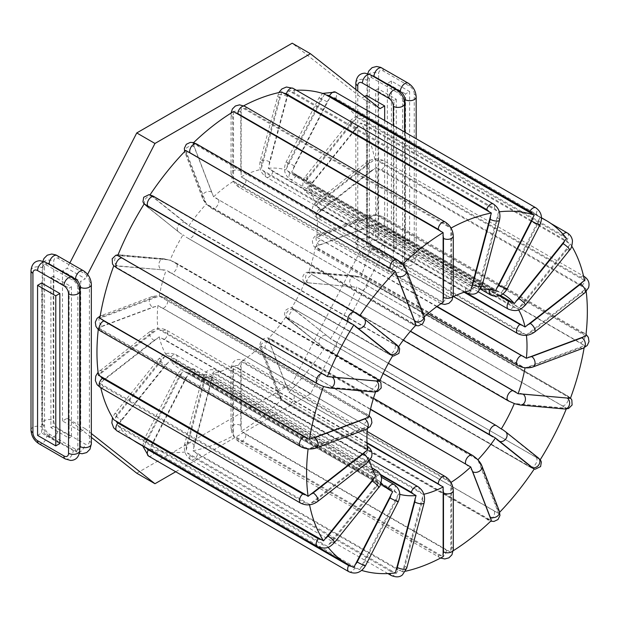 <?xml version="1.0" encoding="UTF-8"?>
<svg xmlns="http://www.w3.org/2000/svg" width="620" height="620" viewBox="0 0 620 620"><rect width="100%" height="100%" fill="white"/><g stroke="black" fill="none" stroke-linecap="round" stroke-linejoin="round"><path stroke-width="0.46" stroke-dasharray="3.1 2.33" d="M319.091 212.311L376.193 167.462A198.516 114.615 -60 0 1 376.193 214.993L316.743 237.251A113.204 65.356 120 0 0 316.743 213.853L319.091 212.311A7.386 4.937 -9.5 0 1 320.865 210.141A5.743 2.689 52 0 1 316.758 205.546A5.743 2.689 52 0 1 316.626 201.399A5.743 2.689 52 0 1 319.455 201.717L369.721 162.456A7.386 4.937 170.5 0 1 372.659 160.952L315.417 205.949L464.853 292.005M526.419 335.296A113.204 65.356 -60 0 0 526.372 334.885L583.699 290.408L585.83 288.494L583.722 287.486A7.386 4.937 -9.5 0 0 581.847 285.549L381.494 169.88A7.386 4.937 -9.5 0 0 378.363 168.927L583.722 287.486M316.743 213.853L526.372 334.885M370.458 409.433L261.105 345.937A113.204 65.356 -60 0 1 241.141 361.522L241.18 431.21A198.516 114.615 120 0 0 281.713 399.551L491.35 520.583M261.105 345.937L281.713 399.551M367.024 443.269L233.523 365.924L233.492 435.643L443.122 556.675M233.523 365.924A113.204 65.356 -60 0 1 213.567 373.38L423.204 494.411L402.589 571.826A198.516 114.615 120 0 0 405.534 571.221M402.589 571.826L192.959 450.794L213.567 373.38M192.959 450.794A198.516 114.615 120 0 0 233.492 435.643M498.573 513.375L288.943 392.344L268.258 338.799L477.896 459.823L498.573 513.375A198.516 114.615 120 0 0 499.681 512.229M288.943 392.344A198.516 114.615 120 0 0 324.586 347.998L534.223 469.03L530.061 467.093A5.743 3.317 120 0 0 535.68 463.993A5.743 3.317 120 0 0 536.044 457.312A7.386 0.527 -147.1 0 0 538.137 458.428L540.113 459.924A198.516 114.615 120 0 0 540.229 459.738M383.121 373.55L285.812 316.96L320.424 345.239A5.743 4.673 128.6 0 1 320.145 338.117A5.743 4.673 128.6 0 1 327.112 335.947A7.386 0.527 -147.1 0 0 329.236 337.505L291.648 307.938L294.291 309.054L499.007 427.242A7.386 0.527 -147.1 0 0 496.519 425.739L296.166 310.07A7.386 0.527 -147.1 0 0 294.291 309.054M287.122 318.463A7.386 0.527 32.9 0 0 288.083 319.354L320.897 345.565A7.386 0.527 32.9 0 0 323.012 347.123L324.586 347.998M285.812 316.96A113.204 65.356 -60 0 1 268.258 338.799M538.137 458.428L330.476 338.892L329.236 337.505M330.476 338.892A198.516 114.615 120 0 0 356.934 287.207L566.572 408.239L514.313 403.519M513.391 403.248L307.001 284.231L304.676 282.488L356.934 287.207M304.676 282.488A113.204 65.356 -60 0 1 291.648 307.938M570.415 398.327L360.778 277.295L308.489 272.676L410.51 331.188M564.316 407.278A7.386 1.558 21.2 0 0 562.371 405.883L362.018 290.214A5.743 3.317 120 0 0 367.265 285.975A5.743 3.317 120 0 0 366.916 280.007L360.298 277.094L354.818 275.838A5.743 4.526 95.1 0 1 356.337 276.326A7.386 1.558 -158.8 0 1 358.988 276.846M360.778 277.295A198.516 114.615 120 0 0 374.86 224.51L584.49 345.534L527.31 367.164L525.055 367.714L522.536 366.606L315.417 246.683L374.86 224.51M315.417 246.683A113.204 65.356 -60 0 1 308.489 272.676M584.49 280.519L376.952 160.502L374.86 159.487L372.659 160.952M374.86 159.487A198.516 114.615 120 0 0 360.778 122.954L570.415 243.986L518.119 308.993L308.489 187.961L360.778 122.954M308.489 187.961A113.204 65.356 -60 0 1 315.417 205.949M566.572 238.514L356.934 117.482L304.676 182.543L500.371 295.438M356.934 117.482A198.516 114.615 120 0 0 336.598 99.471A198.516 114.615 120 0 0 330.476 96.348L540.113 217.38L501.286 293.167L291.648 172.135L330.476 96.348M291.648 172.135A113.204 65.356 -60 0 1 293.942 173.36A113.204 65.356 -60 0 1 304.676 182.543M324.586 94.046L285.812 169.849L495.45 290.881M296.399 90.249A198.516 114.615 120 0 0 288.943 90.861L498.573 211.893L477.896 289.315L268.258 168.284L288.943 90.861M268.258 168.284A113.204 65.356 -60 0 1 285.812 169.849M281.713 91.993L261.105 169.407L470.735 290.439M243.745 105.772A198.516 114.615 120 0 0 241.18 107.144L450.818 228.176L450.779 297.902L241.141 176.87L241.18 107.144M241.141 176.87A113.204 65.356 -60 0 1 261.105 169.407M193.564 142.662A198.516 114.615 120 0 0 192.959 143.243L402.589 264.275L422.639 315.572L423.204 317.882L213.567 196.85A113.204 65.356 -60 0 1 233.523 181.265L233.492 111.584M213.567 196.85L192.959 143.243M185.729 150.451L206.406 203.996L416.043 325.027M360.887 316.394L398.489 346.859L188.86 225.827L150.087 194.796A198.516 114.615 120 0 0 150.087 194.796L357.748 314.34A7.386 0.527 -147.1 0 0 354.834 312.565L154.481 196.889A7.386 0.527 -147.1 0 0 152.388 195.773M188.86 225.827A113.204 65.356 -60 0 1 206.406 203.996M145.436 205.282L178.738 232.066A5.743 4.673 -51.4 0 0 179.211 232.384L146.398 206.181A7.386 0.527 32.9 0 1 145.436 205.282L144.197 203.903M379.626 381.331L170.911 260.578L168.097 259.796L117.738 255.587M179.211 232.384A7.386 0.527 32.9 0 0 181.327 233.949L183.024 234.856A113.204 65.356 -60 0 0 169.996 260.299L163.92 258.788A5.743 4.526 -84.9 0 0 159.061 263.113A5.743 4.526 -84.9 0 0 161.386 269.739L117.172 265.794A7.386 1.558 21.2 0 0 115.684 265.941L166.183 270.119L375.821 391.15L325.322 386.973L321.284 385.57L115.925 267.011L113.894 265.492L115.684 265.941M368.885 417.144L159.255 296.112L99.812 318.285M159.255 296.112A113.204 65.356 -60 0 1 166.183 270.119M98.278 329.499A198.516 114.615 -60 0 1 98.479 327.802L157.93 305.536A113.204 65.356 120 0 0 157.93 328.941L98.479 375.325M309.45 504.331L99.812 383.3L159.255 336.838L368.885 457.87L309.45 504.331A198.516 114.615 120 0 0 309.543 504.796M99.812 383.3A198.516 114.615 120 0 0 100.766 387.725M375.821 475.858L166.183 354.826L113.894 419.833M166.183 354.826A113.204 65.356 -60 0 1 159.255 336.838M327.368 546.336L117.738 425.305L169.996 360.251L379.626 481.275L327.368 546.336A198.516 114.615 120 0 0 328.058 547.22M117.738 425.305A198.516 114.615 120 0 0 133.416 440.363M138.074 443.315A198.516 114.615 120 0 0 144.197 446.439L353.826 567.471M388.337 489.211L183.024 370.651L144.197 446.439M183.024 370.651A113.204 65.356 -60 0 1 180.73 369.435A113.204 65.356 -60 0 1 169.996 360.251M359.716 569.78L150.087 448.748L188.86 372.938L398.489 493.969L359.716 569.78A198.516 114.615 120 0 0 361.692 570.415M150.087 448.748A198.516 114.615 120 0 0 185.729 451.933L395.366 572.965M380.781 475.331L206.406 374.503L185.729 451.933M206.406 374.503A113.204 65.356 -60 0 1 188.86 372.938M450.942 482.453A113.204 65.356 -60 0 1 450.779 482.554L450.818 552.234A198.516 114.615 120 0 0 453.228 550.746M241.141 361.522L450.779 482.554M241.18 431.21L450.818 552.234M399.822 494.341A113.204 65.356 -60 0 1 398.489 493.969M381.122 483.003A113.204 65.356 -60 0 1 379.626 481.275M369.551 460.629A113.204 65.356 -60 0 1 368.885 457.87M423.871 494.264A113.204 65.356 -60 0 1 423.204 494.411M518.119 308.993A113.204 65.356 -60 0 1 518.63 309.861M316.743 237.251L437.085 306.412M501.286 293.167A113.204 65.356 -60 0 1 502.897 294.004M477.896 289.315A113.204 65.356 -60 0 1 480.562 289.129M450.779 297.902A113.204 65.356 -60 0 1 453.174 296.693M233.523 181.265L443.161 302.297M423.204 317.882A113.204 65.356 -60 0 1 424.351 316.82M191.518 226.959A7.386 0.527 -147.1 0 0 194.006 228.462A5.743 3.317 -60 0 1 193.642 235.143A5.743 3.317 -60 0 1 188.023 238.243L392.654 355.888L388.376 353.919A5.743 3.317 -60 0 1 388.135 353.757L187.783 238.08A7.386 0.527 32.9 0 1 185.295 236.577L183.024 234.856M375.542 391.949A113.204 65.356 -60 0 1 375.821 391.15M367.567 449.973L157.93 328.941M367.358 428.784A113.204 65.356 -60 0 1 367.567 426.568L308.109 448.834A198.516 114.615 120 0 0 308.101 448.903M157.93 305.536L367.567 426.568M499.34 211.8A198.516 114.615 120 0 0 498.573 211.893M541.524 218.031A198.516 114.615 120 0 0 540.113 217.38M571.795 246.21A198.516 114.615 120 0 0 570.415 243.986M531.913 468.046A7.386 0.527 32.9 0 1 529.821 466.93A5.743 3.317 120 0 0 530.061 467.093L326.554 349.486A7.386 0.527 32.9 0 0 329.468 351.253A5.743 3.317 120 0 0 329.708 351.424A5.743 3.317 120 0 0 335.327 348.324A5.743 3.317 120 0 0 335.691 341.635L536.044 457.312M566.254 409.014A198.516 114.615 120 0 0 566.572 408.239M584.118 347.812A198.516 114.615 120 0 0 584.49 345.534M585.83 336.024L376.193 214.993M376.193 167.462L378.363 168.927M586.218 291.563A198.516 114.615 120 0 0 585.83 288.494M308.109 448.834L98.479 327.802M540.113 459.924L502.572 429.567M71.44 286.797L71.44 436.837L53.227 426.32L53.227 276.288L71.44 286.797L69.115 288.137L69.115 438.177L71.44 436.837M80.716 431.474L85.359 428.8L67.146 418.283L62.504 420.964L80.716 431.474L80.716 281.441L85.359 278.76L67.146 268.243L62.504 270.925L80.716 281.441M87.606 274.397L85.359 278.76M384.671 120.528L384.671 255.99L380.029 258.672L361.817 248.155L366.459 245.474L384.671 255.99M175.708 471.75L310.426 393.971L380.029 258.672M85.359 428.8L91.341 433.519M387.337 83.382L387.337 233.422L405.55 243.931L405.55 93.899L409.611 91.559L391.398 81.042L387.337 83.382L405.55 93.899M405.55 243.931L409.611 241.591L409.611 91.559M396.273 99.254L396.273 249.294L393.956 250.635L393.956 100.595L396.273 99.254L378.06 88.745L378.06 238.778L396.273 249.294M53.227 276.288L50.902 277.621L50.902 427.661L69.115 438.177M50.902 277.621L69.115 288.137M50.902 427.661L53.227 426.32M37.564 435.364L41.625 433.016L59.838 443.532M41.625 282.983L41.625 433.016M62.504 420.964L62.504 270.925M67.146 418.283L91.341 437.371M136.757 473.207L292.206 383.454L361.817 248.155M366.459 95.441L366.459 245.474M364.637 96.487L361.817 98.123L292.206 43.199M69.89 262.919L67.146 268.243M387.337 233.422L391.398 231.074L391.398 81.042M378.06 88.745L375.736 90.078L393.956 100.595M378.06 238.778L375.736 240.118L375.736 90.078M380.029 108.632L361.817 98.123M409.611 241.591L391.398 231.074M375.736 240.118L393.956 250.635M310.426 393.971L292.206 383.454M374.069 169.376A7.386 4.937 -9.5 0 0 371.132 170.88A5.743 2.689 52 0 1 367.032 166.292A5.743 2.689 52 0 1 366.893 162.145A5.743 2.689 52 0 1 369.721 162.456M371.132 170.88L320.865 210.141M528.721 333.343A7.386 4.937 -9.5 0 0 531.658 331.839L581.924 292.578A7.386 4.937 -9.5 0 0 583.699 290.408M319.23 215.543A7.386 4.937 -9.5 0 0 320.943 217.171L521.296 332.839A7.386 4.937 -9.5 0 0 523.947 333.731M241.397 364.079A7.386 4.263 -120 0 0 240.816 366.505L240.816 425.452A7.386 4.263 -120 0 0 241.397 428.544M451.027 549.576A7.386 4.263 -120 0 0 451.608 547.15L451.608 488.211A7.386 4.263 -120 0 0 451.027 485.111M448.57 480.973A7.386 4.263 -120 0 0 446.392 479.167L246.039 363.49A7.386 4.263 -120 0 0 243.854 362.785M243.536 432.311A7.386 4.263 -120 0 0 246.039 434.488L446.392 550.165A7.386 4.263 -120 0 0 448.896 550.87M233.275 433.233A7.386 4.263 60 0 1 232.694 430.14L232.694 371.194A5.743 3.317 180 0 1 231.012 368.853A5.743 3.317 180 0 1 234.562 365.792A5.743 3.317 180 0 1 240.816 366.505M232.694 371.194A7.386 4.263 60 0 1 233.275 368.768M235.74 367.474A7.386 4.263 60 0 1 237.917 368.179A5.743 3.317 -60 0 1 240.421 362.406A5.743 3.317 -60 0 1 244.846 360.863A5.743 3.317 -60 0 1 246.039 363.49M187.55 375.953A7.386 6.006 -68.6 0 0 185.427 378.619L152.621 442.719A7.386 6.006 -68.6 0 0 151.66 446.051M361.297 567.083A7.386 6.006 -68.6 0 0 363.413 564.417L396.226 500.317A7.386 6.006 -68.6 0 0 397.18 496.984M396.234 492.606A7.386 6.006 -68.6 0 0 394.359 490.753L194.006 375.077A7.386 6.006 -68.6 0 0 191.518 374.418M152.388 450.035A7.386 6.006 -68.6 0 0 154.481 452.282L354.834 567.959A7.386 6.006 -68.6 0 0 357.748 568.602M145.436 443.618A7.386 6.006 111.4 0 1 146.398 440.278L179.211 376.185A5.743 0.411 -152.9 0 1 177.204 374.782A5.743 0.411 -152.9 0 1 180.141 375.875A5.743 0.411 -152.9 0 1 185.427 378.619M179.211 376.185A7.386 6.006 111.4 0 1 181.327 373.519M185.295 371.985A7.386 6.006 111.4 0 1 187.783 372.643A5.743 3.317 -60 0 1 193.766 368.885A5.743 3.317 -60 0 1 194.006 375.077M394.119 484.561A5.743 3.317 -60 0 1 394.359 490.753M187.783 372.643L384.245 486.072M351.524 566.161A7.386 6.006 111.4 0 1 351.106 566.184M146.514 448.19A7.386 6.006 111.4 0 1 146.173 447.601M146.398 440.278A5.743 0.411 -152.9 0 1 144.398 438.882A5.743 0.411 -152.9 0 1 147.327 439.975A5.743 0.411 -152.9 0 1 152.621 442.719M148.498 456.041A5.743 3.317 120 0 0 154.481 452.282M164.036 270.258A7.386 1.558 21.2 0 0 161.386 269.739M325.322 386.973A7.386 1.558 21.2 0 0 327.972 387.492L372.178 391.445A7.386 1.558 21.2 0 0 373.666 391.29M373.248 390.058A7.386 1.558 21.2 0 0 371.481 388.833L171.128 273.156A7.386 1.558 21.2 0 0 168.532 271.862M115.925 267.011A7.386 1.558 21.2 0 0 117.877 268.406L318.231 384.075A7.386 1.558 21.2 0 0 321.284 385.57M119.745 255.479A7.386 1.558 -158.8 0 1 121.233 255.332L165.447 259.276A5.743 4.526 -84.9 0 0 163.92 258.788L119.714 254.843A5.743 4.526 -84.9 0 0 114.855 259.168A5.743 4.526 -84.9 0 0 117.172 265.794M165.447 259.276A7.386 1.558 -158.8 0 1 168.097 259.796M172.593 261.4A7.386 1.558 -158.8 0 1 175.181 262.694A5.743 3.317 -60 0 1 176.026 262.958A5.743 3.317 -60 0 1 176.375 268.925A5.743 3.317 -60 0 1 171.128 273.156M175.181 262.694L375.542 378.371A5.743 3.317 -60 0 1 376.379 378.626A5.743 3.317 -60 0 1 376.728 384.594A5.743 3.317 -60 0 1 371.481 388.833M375.542 378.371A7.386 1.558 -158.8 0 1 377.309 379.587M121.233 255.332A5.743 4.526 -84.9 0 0 119.714 254.843L118.056 254.812M117.033 268.142A5.743 3.317 120 0 0 117.877 268.406M317.386 383.819A5.743 3.317 120 0 0 318.231 384.075M329.491 387.981A5.743 4.526 95.1 0 1 327.972 387.492M451.608 488.211A5.743 3.317 180 0 1 453.29 490.552M445.199 476.54A5.743 3.317 -60 0 1 446.392 479.167M237.917 368.179L367.001 442.711M440.774 555.559A7.386 4.263 60 0 1 438.27 554.854L237.917 439.177A7.386 4.263 60 0 1 235.414 436.999M232.694 430.14A5.743 3.317 180 0 1 231.012 427.792A5.743 3.317 180 0 1 234.562 424.731A5.743 3.317 180 0 1 240.816 425.452M237.917 439.177A5.743 3.317 120 0 0 239.103 441.812A5.743 3.317 120 0 0 243.528 440.27A5.743 3.317 120 0 0 246.039 434.488M438.27 554.854A5.743 3.317 120 0 0 439.456 557.481A5.743 3.317 120 0 0 443.881 555.946A5.743 3.317 120 0 0 446.392 550.165M453.29 549.498A5.743 3.317 0 0 0 451.608 547.15M498.031 511.221A7.386 2.55 -134.9 0 0 497.79 509.431L480.329 464.124A5.743 4.247 158.9 0 1 481.872 465.868M480.329 464.124A7.386 2.55 -134.9 0 0 478.935 461.668M475.672 458.157A7.386 2.55 -134.9 0 0 473.324 456.475L272.971 340.806A7.386 2.55 -134.9 0 0 270.956 339.969M472.378 455.312A5.743 3.317 -60 0 1 473.324 456.475M280.759 397.8A7.386 2.55 45.1 0 1 279.364 395.343L261.904 350.037A7.386 2.55 45.1 0 1 261.671 348.246M263.322 347.58A7.386 2.55 45.1 0 1 265.337 348.417L370.528 409.146M489.01 519.544A7.386 2.55 45.1 0 1 486.723 518.669L286.37 402.992A7.386 2.55 45.1 0 1 283.65 400.985M279.364 395.343A5.743 4.247 158.9 0 1 277.822 393.607A5.743 4.247 158.9 0 1 280.279 388.267A5.743 4.247 158.9 0 1 286.998 387.733A7.386 2.55 -134.9 0 0 288.393 390.189M291.284 393.367A7.386 2.55 -134.9 0 0 294.004 395.382L494.357 511.05A7.386 2.55 -134.9 0 0 496.636 511.934M286.37 402.992A5.743 3.317 120 0 0 287.316 404.163A5.743 3.317 120 0 0 292.369 401.884A5.743 3.317 120 0 0 294.004 395.382M486.723 518.669A5.743 3.317 120 0 0 487.669 519.831A5.743 3.317 120 0 0 492.722 517.553A5.743 3.317 120 0 0 494.357 511.05M499.332 511.175A5.743 4.247 -21.1 0 0 497.79 509.431M269.297 340.636A7.386 2.55 -134.9 0 0 269.537 342.426L286.998 387.733M261.904 350.037A5.743 4.247 158.9 0 1 260.361 348.293A5.743 4.247 158.9 0 1 262.826 342.961A5.743 4.247 158.9 0 1 269.537 342.426M265.337 348.417A5.743 3.317 -60 0 1 266.972 341.915A5.743 3.317 -60 0 1 272.025 339.636A5.743 3.317 -60 0 1 272.971 340.806M403.543 568.982A7.386 5.464 -98.9 0 0 404.945 566.246L422.398 500.782A7.386 5.464 -98.9 0 0 422.639 497.38M406.674 568.323A5.743 1.984 14.9 0 0 404.945 566.246M393.026 571.749A7.386 5.464 81.1 0 1 390.305 571.129A5.743 3.317 120 0 0 390.096 573.454M391.251 575.5A5.743 3.317 120 0 0 397.939 569.927A7.386 5.464 -98.9 0 0 400.66 570.555M213.001 376.348A7.386 5.464 -98.9 0 0 211.606 379.076L194.145 444.548A7.386 5.464 -98.9 0 0 193.913 447.95M420.98 492.939A7.386 5.464 -98.9 0 0 418.965 491.071L218.612 375.394A7.386 5.464 -98.9 0 0 216.272 374.751M195.3 451.988A7.386 5.464 -98.9 0 0 197.586 454.251L397.939 569.927M186.279 449.143A7.386 5.464 81.1 0 1 186.519 445.741L203.972 380.277A5.743 1.984 -165.1 0 1 202.244 378.2A5.743 1.984 -165.1 0 1 205.817 377.309A5.743 1.984 -165.1 0 1 211.606 379.076M203.972 380.277A7.386 5.464 81.1 0 1 205.375 377.541M208.638 375.945A7.386 5.464 81.1 0 1 210.978 376.596A5.743 3.317 -60 0 1 217.667 371.024A5.743 3.317 -60 0 1 218.612 375.394M418.019 486.692A5.743 3.317 -60 0 1 418.965 491.071M210.978 376.596L380.293 474.346M390.305 571.129L189.953 455.452A7.386 5.464 81.1 0 1 187.666 453.189M186.519 445.741A5.743 1.984 -165.1 0 1 184.783 443.664A5.743 1.984 -165.1 0 1 188.356 442.773A5.743 1.984 -165.1 0 1 194.145 444.548M189.953 455.452A5.743 3.317 120 0 0 190.898 459.823A5.743 3.317 120 0 0 197.586 454.251M422.398 500.782A5.743 1.984 -165.1 0 1 424.134 502.859M538.865 458.536A7.386 0.527 -147.1 0 0 537.912 457.645L505.099 431.435A5.743 4.673 128.6 0 1 505.571 431.76M505.099 431.435A7.386 0.527 -147.1 0 0 502.983 429.869M288.075 318.672A7.386 0.527 32.9 0 1 289.951 319.688L383.144 373.496M529.821 466.93L329.468 351.253M320.897 345.565A5.743 4.673 128.6 0 1 320.424 345.239L287.61 319.029A5.743 4.673 128.6 0 1 287.331 311.906A5.743 4.673 128.6 0 1 294.306 309.737L327.112 335.947M332.777 339.869A7.386 0.527 -147.1 0 0 335.691 341.635M538.385 457.971A5.743 4.673 -51.4 0 0 537.912 457.645M293.345 308.838A7.386 0.527 -147.1 0 0 294.306 309.737M288.083 319.354A5.743 4.673 128.6 0 1 287.61 319.029C286.804 317.487 282.999 317.618 285.394 310.426C289.416 307.621 291.873 306.908 292.772 308.287L295.926 309.907A5.743 3.317 -60 0 1 296.166 310.07M289.951 319.688A5.743 3.317 -60 0 1 290.315 313.007A5.743 3.317 -60 0 1 295.926 309.907L388.376 363.281M516.212 404.023A7.386 1.558 21.2 0 0 518.863 404.542L563.068 408.495A7.386 1.558 21.2 0 0 564.564 408.347M520.382 405.031A5.743 4.526 95.1 0 1 518.863 404.542M307.001 284.231A7.386 1.558 21.2 0 0 308.768 285.456L509.121 401.125A5.743 3.317 -60 0 1 508.284 400.869M509.121 401.125A7.386 1.558 21.2 0 0 511.717 402.427M354.927 287.316A7.386 1.558 21.2 0 0 352.276 286.797L308.07 282.844A7.386 1.558 21.2 0 0 306.575 282.991M362.018 290.214A7.386 1.558 21.2 0 0 358.965 288.719M352.276 286.797A5.743 4.526 95.1 0 1 349.951 280.163A5.743 4.526 95.1 0 1 354.818 275.838L310.612 271.893A5.743 4.526 95.1 0 1 312.131 272.382L356.337 276.326M363.018 278.248A7.386 1.558 -158.8 0 1 366.079 279.744L566.432 395.421A7.386 1.558 -158.8 0 1 568.377 396.815M562.371 405.883A5.743 3.317 120 0 0 567.618 401.644A5.743 3.317 120 0 0 567.269 395.676L366.916 280.007A5.743 3.317 120 0 0 366.079 279.744M570.509 398.087L567.269 395.676A5.743 3.317 120 0 0 566.432 395.421M563.068 408.495A5.743 4.526 -84.9 0 0 564.587 408.983M310.635 272.529A7.386 1.558 -158.8 0 1 312.131 272.382M410.393 331.32L312.829 274.993A7.386 1.558 -158.8 0 1 311.062 273.769M308.07 282.844A5.743 4.526 95.1 0 1 305.745 276.218A5.743 4.526 95.1 0 1 310.612 271.893L306.66 272.343C303.01 274.179 301.917 277.047 303.358 280.945L307.923 285.192A5.743 3.317 -60 0 1 307.574 279.225A5.743 3.317 -60 0 1 312.829 274.993M308.768 285.456A5.743 3.317 -60 0 1 307.923 285.192L403.256 340.233M527.31 367.164A7.386 3.457 8 0 0 530.247 366.614L580.514 347.828A7.386 3.457 8 0 0 582.296 346.611M532.96 366.97A5.743 3.844 69.5 0 1 530.247 366.614M317.82 248.419A7.386 3.457 8 0 0 319.533 249.852L519.886 365.521A5.743 3.317 -60 0 1 517.723 365.474M519.886 365.521A7.386 3.457 8 0 0 522.536 366.606M372.659 225.579A7.386 3.457 8 0 0 369.721 226.129L319.455 244.915A7.386 3.457 8 0 0 317.68 246.132M582.312 344.573A7.386 3.457 8 0 0 580.436 342.891L380.083 227.222A7.386 3.457 8 0 0 376.952 226.013M369.721 226.129A5.743 3.844 69.5 0 1 366.366 220.573A5.743 3.844 69.5 0 1 368.42 215.721A5.743 3.844 69.5 0 1 371.132 216.078A7.386 3.457 -172 0 1 374.069 215.535M378.363 215.962A7.386 3.457 -172 0 1 381.494 217.171L581.847 332.839A7.386 3.457 -172 0 1 583.722 334.521M380.083 227.222A5.743 3.317 120 0 0 384.392 222.278A5.743 3.317 120 0 0 383.664 217.225A5.743 3.317 120 0 0 381.494 217.171M580.436 342.891A5.743 3.317 120 0 0 584.745 337.954A5.743 3.317 120 0 0 584.017 332.894A5.743 3.317 120 0 0 581.847 332.839M580.514 347.828A5.743 3.844 -110.5 0 0 583.234 348.184M319.091 236.081A7.386 3.457 -172 0 1 320.865 234.864L371.132 216.078M436.743 306.66L320.943 239.801A7.386 3.457 -172 0 1 319.23 238.367M319.455 244.915A5.743 3.844 69.5 0 1 316.099 239.359A5.743 3.844 69.5 0 1 318.145 234.507A5.743 3.844 69.5 0 1 320.865 234.864M319.533 249.852A5.743 3.317 -60 0 1 317.363 249.798A5.743 3.317 -60 0 1 316.634 244.737A5.743 3.317 -60 0 1 320.943 239.801M534.486 332.157A5.743 2.689 52 0 1 531.658 331.839M521.296 332.839A5.743 3.317 -60 0 1 517.723 333.599M464.14 292.237L319.533 208.746A7.386 4.937 170.5 0 1 317.82 207.119M320.943 217.171A5.743 3.317 -60 0 1 317.363 217.93A5.743 3.317 -60 0 1 316.363 213.784A5.743 3.317 -60 0 1 319.533 208.746M317.68 203.895A7.386 4.937 170.5 0 1 319.455 201.717M376.952 160.502A7.386 4.937 170.5 0 1 380.083 161.456L580.436 277.132A7.386 4.937 170.5 0 1 582.312 279.07M381.494 169.88A5.743 3.317 120 0 0 384.663 164.843A5.743 3.317 120 0 0 383.664 160.696A5.743 3.317 120 0 0 380.083 161.456M581.847 285.549A5.743 3.317 120 0 0 585.017 280.511A5.743 3.317 120 0 0 584.017 276.365M583.56 276.179A5.743 3.317 120 0 0 580.436 277.132M581.924 292.578A5.743 2.689 -128 0 0 584.753 292.896M520.273 306.652A7.386 5.82 -35.1 0 0 522.923 304.412L567.13 249.418A7.386 5.82 -35.1 0 0 568.618 246.504M525.365 305.118A5.743 1.217 38.8 0 1 522.923 304.412M311.062 189.573A7.386 5.82 -35.1 0 0 312.829 191.347L513.182 307.024A5.743 3.317 -60 0 1 508.284 309.109M513.182 307.024A7.386 5.82 -35.1 0 0 515.778 307.768M358.988 125.473A7.386 5.82 -35.1 0 0 356.337 127.712L312.131 182.706A7.386 5.82 -35.1 0 0 310.635 185.62M568.377 242.908A7.386 5.82 -35.1 0 0 566.432 240.777L366.079 125.108A7.386 5.82 -35.1 0 0 363.018 124.349M356.337 127.712A5.743 1.217 38.8 0 1 351.602 124.047A5.743 1.217 38.8 0 1 349.827 121.233A5.743 1.217 38.8 0 1 352.276 121.939A7.386 5.82 144.9 0 1 354.927 119.699M358.965 118.575A7.386 5.82 144.9 0 1 362.018 119.327L562.371 235.003A7.386 5.82 144.9 0 1 564.316 237.135M366.079 125.108A5.743 3.317 120 0 0 366.916 117.242A5.743 3.317 120 0 0 362.018 119.327M566.432 240.777A5.743 3.317 120 0 0 567.269 232.919M563.045 234.251A5.743 3.317 120 0 0 562.371 235.003M567.13 249.418A5.743 1.217 -141.2 0 0 569.579 250.124M306.575 179.847A7.386 5.82 144.9 0 1 308.07 176.933L352.276 121.939M499.588 295.74L308.768 185.574A7.386 5.82 144.9 0 1 307.001 183.799M312.131 182.706A5.743 1.217 38.8 0 1 307.396 179.041A5.743 1.217 38.8 0 1 305.621 176.22A5.743 1.217 38.8 0 1 308.07 176.933M312.829 191.347A5.743 3.317 -60 0 1 307.923 193.432A5.743 3.317 -60 0 1 308.768 185.574M502.983 290.307A7.386 6.006 -68.6 0 0 505.099 287.641L537.912 223.541A7.386 6.006 -68.6 0 0 538.865 220.201M507.098 289.036A5.743 0.411 27.1 0 0 505.099 287.641M492.784 289.401A7.386 6.006 111.4 0 1 490.304 288.742L289.951 173.073A7.386 6.006 111.4 0 1 288.075 171.213M294.291 173.647A7.386 6.006 -68.6 0 0 296.166 175.507L496.519 291.183A5.743 3.317 -60 0 1 490.536 294.934M489.901 289.625A5.743 3.317 -60 0 1 490.304 288.742M496.519 291.183A7.386 6.006 -68.6 0 0 499.007 291.842M329.236 99.177A7.386 6.006 -68.6 0 0 327.112 101.843L294.306 165.935A7.386 6.006 -68.6 0 0 293.345 169.275M538.137 216.217A7.386 6.006 -68.6 0 0 536.044 213.97L335.691 98.301A7.386 6.006 -68.6 0 0 332.777 97.658M327.112 101.843A5.743 0.411 27.1 0 0 321.827 99.099A5.743 0.411 27.1 0 0 318.889 98.007A5.743 0.411 27.1 0 0 320.897 99.409A7.386 6.006 111.4 0 1 323.012 96.736M335.691 98.301A5.743 3.317 120 0 0 335.451 92.109M536.044 213.97A5.743 3.317 120 0 0 535.804 207.785M537.912 223.541A5.743 0.411 -152.9 0 1 539.912 224.944M287.122 166.842A7.386 6.006 111.4 0 1 288.083 163.502L320.897 99.409M294.306 165.935A5.743 0.411 27.1 0 0 289.013 163.192A5.743 0.411 27.1 0 0 286.084 162.099A5.743 0.411 27.1 0 0 288.083 163.502M296.166 175.507A5.743 3.317 -60 0 1 290.183 179.265A5.743 3.317 -60 0 1 289.951 173.073M478.935 286.277A7.386 5.464 -98.9 0 0 480.329 283.549L497.79 218.077A7.386 5.464 -98.9 0 0 498.031 214.675M482.065 285.626A5.743 1.984 14.9 0 0 480.329 283.549M468.038 289.075A7.386 5.464 81.1 0 1 465.697 288.424L265.337 172.755A7.386 5.464 81.1 0 1 263.322 170.88M270.956 169.686A7.386 5.464 -98.9 0 0 272.971 171.554L473.324 287.231A5.743 3.317 -60 0 1 466.635 292.803M465.736 291.733A5.743 3.317 -60 0 1 465.697 288.424M473.324 287.231A7.386 5.464 -98.9 0 0 475.672 287.874M288.393 93.643A7.386 5.464 -98.9 0 0 286.998 96.379L269.537 161.843A7.386 5.464 -98.9 0 0 269.297 165.245M496.636 210.629A7.386 5.464 -98.9 0 0 494.357 208.367L294.004 92.698A7.386 5.464 -98.9 0 0 291.284 92.07M286.998 96.379A5.743 1.984 14.9 0 0 281.201 94.604A5.743 1.984 14.9 0 0 277.628 95.496A5.743 1.984 14.9 0 0 279.364 97.573A7.386 5.464 81.1 0 1 280.759 94.844M294.004 92.698A5.743 3.317 120 0 0 293.058 88.319M494.357 208.367A5.743 3.317 120 0 0 493.411 203.996M497.79 218.077A5.743 1.984 -165.1 0 1 499.518 220.154M261.671 166.447A7.386 5.464 81.1 0 1 261.904 163.044L279.364 97.573M269.537 161.843A5.743 1.984 14.9 0 0 263.748 160.076A5.743 1.984 14.9 0 0 260.175 160.968A5.743 1.984 14.9 0 0 261.904 163.044M272.971 171.554A5.743 3.317 -60 0 1 266.282 177.126A5.743 3.317 -60 0 1 265.337 172.755M451.027 295.05A7.386 4.263 -120 0 0 451.608 292.625L451.608 233.686A7.386 4.263 -120 0 0 451.027 230.586M453.29 294.973A5.743 3.317 0 0 0 451.608 292.625M440.448 301.033A7.386 4.263 60 0 1 438.27 300.328L237.917 184.659A7.386 4.263 60 0 1 235.74 182.846M243.854 178.157A7.386 4.263 -120 0 0 246.039 179.971L446.392 295.639A5.743 3.317 -60 0 1 443.881 301.421A5.743 3.317 -60 0 1 439.456 302.955A5.743 3.317 -60 0 1 438.27 300.328M446.392 295.639A7.386 4.263 -120 0 0 448.57 296.352M241.397 109.554A7.386 4.263 -120 0 0 240.816 111.98L240.816 170.926A7.386 4.263 -120 0 0 241.397 174.018M448.896 226.827A7.386 4.263 -120 0 0 446.392 224.642L246.039 108.965A7.386 4.263 -120 0 0 243.536 108.26M240.816 111.98A5.743 3.317 0 0 0 234.562 111.267A5.743 3.317 0 0 0 231.012 114.328A5.743 3.317 0 0 0 232.694 116.668A7.386 4.263 60 0 1 233.275 114.243M246.039 108.965A5.743 3.317 120 0 0 244.846 106.338M446.392 224.642A5.743 3.317 120 0 0 445.199 222.014M451.608 233.686A5.743 3.317 180 0 1 453.29 236.026M233.275 178.707A7.386 4.263 60 0 1 232.694 175.615L232.694 116.668M240.816 170.926A5.743 3.317 0 0 0 234.562 170.206A5.743 3.317 0 0 0 231.012 173.267A5.743 3.317 0 0 0 232.694 175.615M246.039 179.971A5.743 3.317 -60 0 1 243.528 185.744A5.743 3.317 -60 0 1 239.103 187.286A5.743 3.317 -60 0 1 237.917 184.659M422.639 315.572A7.386 2.55 -134.9 0 0 422.398 313.782L404.945 268.476A7.386 2.55 -134.9 0 0 403.543 266.019M423.94 315.526A5.743 4.247 -21.1 0 0 422.398 313.782M413.354 323.849A7.386 2.55 45.1 0 1 411.331 323.02L210.978 207.344A7.386 2.55 45.1 0 1 208.638 205.662M216.272 198.051A7.386 2.55 -134.9 0 0 218.612 199.733L418.965 315.402A5.743 3.317 -60 0 1 417.33 321.904A5.743 3.317 -60 0 1 412.277 324.183A5.743 3.317 -60 0 1 411.331 323.02M418.965 315.402A7.386 2.55 -134.9 0 0 420.98 316.239M193.913 144.987A7.386 2.55 -134.9 0 0 194.145 146.777L211.606 192.084A7.386 2.55 -134.9 0 0 213.001 194.541M400.66 262.841A7.386 2.55 -134.9 0 0 397.939 260.826L197.586 145.157A7.386 2.55 -134.9 0 0 195.3 144.282M194.145 146.777A5.743 4.247 -21.1 0 0 187.434 147.312A5.743 4.247 -21.1 0 0 184.977 152.644A5.743 4.247 -21.1 0 0 186.519 154.388A7.386 2.55 45.1 0 1 186.279 152.597M197.586 145.157A5.743 3.317 120 0 0 196.641 143.987M397.939 260.826A5.743 3.317 120 0 0 396.994 259.664M404.945 268.476A5.743 4.247 158.9 0 1 406.488 270.219M205.375 202.151A7.386 2.55 45.1 0 1 203.972 199.694L186.519 154.388M211.606 192.084A5.743 4.247 -21.1 0 0 204.894 192.619A5.743 4.247 -21.1 0 0 202.43 197.958A5.743 4.247 -21.1 0 0 203.972 199.694M218.612 199.733A5.743 3.317 -60 0 1 216.977 206.235A5.743 3.317 -60 0 1 211.924 208.514A5.743 3.317 -60 0 1 210.978 207.344M397.18 345.363A7.386 0.527 -147.1 0 0 396.226 344.472L363.413 318.262A7.386 0.527 -147.1 0 0 361.297 316.696M396.699 344.79A5.743 4.673 -51.4 0 0 396.226 344.472M390.011 354.772A7.386 0.527 32.9 0 1 388.135 353.757M194.006 228.462L394.359 344.139A5.743 3.317 -60 0 1 393.995 350.819A5.743 3.317 -60 0 1 388.376 353.919L188.023 238.243A5.743 3.317 -60 0 1 187.783 238.08M394.359 344.139A7.386 0.527 -147.1 0 0 396.234 345.146M151.66 195.664A7.386 0.527 -147.1 0 0 152.621 196.555L185.427 222.766A7.386 0.527 -147.1 0 0 187.55 224.331M152.621 196.555A5.743 4.673 -51.4 0 0 145.646 198.733A5.743 4.673 -51.4 0 0 145.925 205.856A5.743 4.673 -51.4 0 0 146.398 206.181M363.413 318.262A5.743 4.673 128.6 0 1 363.886 318.579M185.427 222.766A5.743 4.673 -51.4 0 0 178.459 224.944A5.743 4.673 -51.4 0 0 178.738 232.066L144.08 204.088M372.178 391.445A5.743 4.526 -84.9 0 0 373.697 391.933M310.24 448.291A7.386 3.457 8 0 0 313.17 447.741L363.444 428.955A5.743 3.844 -110.5 0 0 366.156 429.311M363.444 428.955A7.386 3.457 8 0 0 365.219 427.738M365.072 425.452A7.386 3.457 8 0 0 363.367 424.018L163.013 308.349A7.386 3.457 8 0 0 160.363 307.264M161.774 297.213A7.386 3.457 -172 0 1 164.424 298.298L364.777 413.974A5.743 3.317 -60 0 1 366.939 414.021A5.743 3.317 -60 0 1 367.668 419.081A5.743 3.317 -60 0 1 363.367 424.018M364.777 413.974A7.386 3.457 -172 0 1 366.482 415.408M102.013 317.208A7.386 3.457 -172 0 1 103.788 315.991L154.062 297.205A7.386 3.457 -172 0 1 156.992 296.662M103.788 315.991A5.743 3.844 -110.5 0 0 101.075 315.642A5.743 3.844 -110.5 0 0 99.022 320.486A5.743 3.844 -110.5 0 0 102.377 326.043A7.386 3.457 8 0 0 100.603 327.259M100.587 329.298A7.386 3.457 8 0 0 102.455 330.979L302.808 446.656A7.386 3.457 8 0 0 305.939 447.865M100.293 330.925A5.743 3.317 120 0 0 102.455 330.979M300.646 446.601A5.743 3.317 120 0 0 302.808 446.656M315.89 448.097A5.743 3.844 69.5 0 1 313.17 447.741M155.581 306.714A7.386 3.457 8 0 0 152.652 307.257L102.377 326.043M154.062 297.205A5.743 3.844 -110.5 0 0 151.342 296.856A5.743 3.844 -110.5 0 0 149.288 301.7A5.743 3.844 -110.5 0 0 152.652 307.257M164.424 298.298A5.743 3.317 -60 0 1 166.586 298.352A5.743 3.317 -60 0 1 167.315 303.413A5.743 3.317 -60 0 1 163.013 308.349M311.651 502.867A7.386 4.937 -9.5 0 0 314.58 501.363L364.854 462.101A5.743 2.689 -128 0 0 367.683 462.419M364.854 462.101A7.386 4.937 -9.5 0 0 366.629 459.932M366.482 456.7A7.386 4.937 -9.5 0 0 364.777 455.072L164.424 339.404A7.386 4.937 -9.5 0 0 161.774 338.512M160.363 330.088A7.386 4.937 170.5 0 1 163.013 330.979L363.367 446.656A5.743 3.317 -60 0 1 366.939 445.896A5.743 3.317 -60 0 1 367.939 450.043A5.743 3.317 -60 0 1 364.777 455.072M363.367 446.656A7.386 4.937 170.5 0 1 365.072 448.283M100.603 373.418A7.386 4.937 170.5 0 1 102.377 371.24L152.652 331.987A7.386 4.937 170.5 0 1 155.581 330.476M102.377 371.24A5.743 2.689 -128 0 0 99.549 370.923A5.743 2.689 -128 0 0 99.688 375.077A5.743 2.689 -128 0 0 103.788 379.665A7.386 4.937 -9.5 0 0 102.013 381.835M101.998 384.757A7.386 4.937 -9.5 0 0 103.866 386.694L304.219 502.363A7.386 4.937 -9.5 0 0 307.349 503.316M100.293 387.454A5.743 3.317 120 0 0 103.866 386.694M300.646 503.13A5.743 3.317 120 0 0 304.219 502.363M317.409 501.681A5.743 2.689 52 0 1 314.58 501.363M156.992 338.9A7.386 4.937 -9.5 0 0 154.062 340.403L103.788 379.665M152.652 331.987A5.743 2.689 -128 0 0 149.815 331.669A5.743 2.689 -128 0 0 149.955 335.815A5.743 2.689 -128 0 0 154.062 340.403M163.013 330.979A5.743 3.317 -60 0 1 166.586 330.22A5.743 3.317 -60 0 1 167.586 334.366A5.743 3.317 -60 0 1 164.424 339.404M329.383 544.128A7.386 5.82 -35.1 0 0 332.033 541.88L376.239 486.886A5.743 1.217 -141.2 0 0 378.68 487.599M376.239 486.886A7.386 5.82 -35.1 0 0 377.727 483.98M377.309 480.027A7.386 5.82 -35.1 0 0 375.542 478.253L175.181 362.576A7.386 5.82 -35.1 0 0 172.593 361.832M168.532 356.058A7.386 5.82 144.9 0 1 171.128 356.802L371.481 472.471A5.743 3.317 -60 0 1 373.186 470.875M376.379 470.386A5.743 3.317 -60 0 1 375.542 478.253M371.481 472.471A7.386 5.82 144.9 0 1 373.248 474.246M115.684 417.314A7.386 5.82 144.9 0 1 117.172 414.408L161.386 359.414A7.386 5.82 144.9 0 1 164.036 357.167M117.172 414.408A5.743 1.217 -141.2 0 0 114.731 413.695A5.743 1.217 -141.2 0 0 116.506 416.508A5.743 1.217 -141.2 0 0 121.233 420.182A7.386 5.82 -35.1 0 0 119.745 423.096M119.986 426.684A7.386 5.82 -35.1 0 0 121.939 428.823L322.292 544.492A7.386 5.82 -35.1 0 0 325.345 545.251M117.033 430.908A5.743 3.317 120 0 0 121.939 428.823M317.386 546.577A5.743 3.317 120 0 0 322.292 544.492M334.474 542.593A5.743 1.217 38.8 0 1 332.033 541.88M168.097 362.948A7.386 5.82 -35.1 0 0 165.447 365.188L121.233 420.182M161.386 359.414A5.743 1.217 -141.2 0 0 158.937 358.701A5.743 1.217 -141.2 0 0 160.712 361.514A5.743 1.217 -141.2 0 0 165.447 365.188M171.128 356.802A5.743 3.317 -60 0 1 176.026 354.718A5.743 3.317 -60 0 1 175.181 362.576M396.226 500.317A5.743 0.411 -152.9 0 1 398.226 501.72M365.413 565.812A5.743 0.411 27.1 0 0 363.413 564.417M348.851 571.71A5.743 3.317 120 0 0 354.834 567.959M83.421 270.731A6.564 3.79 -60 0 1 84.777 273.738L58.443 258.532A6.564 3.79 -120 0 0 53.8 261.214L53.8 420.624A6.564 3.79 -120 0 0 58.443 428.66L84.777 443.866A6.564 3.79 -120 0 0 89.419 441.192L89.419 281.774A6.564 3.79 -120 0 0 84.777 273.738M57.087 255.533A6.564 3.79 -60 0 1 58.443 258.532M79.74 448.485A6.564 3.79 60 0 1 75.501 449.229L49.166 434.023A6.564 3.79 60 0 1 44.524 425.986L44.524 266.569A6.564 3.79 60 0 1 47.283 263.267M77.818 288.471A6.564 3.79 -120 0 0 73.175 280.434L46.841 265.228A6.564 3.79 -120 0 0 42.206 267.91L42.206 427.327A6.564 3.79 -120 0 0 46.841 435.364L73.175 450.57A6.564 3.79 -120 0 0 77.818 447.888L77.818 288.471A6.564 3.79 180 0 1 79.74 291.152M71.819 277.435A6.564 3.79 -60 0 1 73.175 280.434M45.485 262.229A6.564 3.79 -60 0 1 46.841 265.228M31 270.591A6.564 3.79 180 0 1 35.053 267.088A6.564 3.79 180 0 1 42.206 267.91M31 430.001A6.564 3.79 180 0 1 35.053 426.506A6.564 3.79 180 0 1 42.206 427.327M38.92 443.726A6.564 3.79 120 0 0 43.981 441.967A6.564 3.79 120 0 0 46.841 435.364M65.255 458.932A6.564 3.79 120 0 0 70.316 457.173A6.564 3.79 120 0 0 73.175 450.57M79.74 450.562A6.564 3.79 0 0 0 77.818 447.888M89.419 281.774A6.564 3.79 180 0 1 91.341 284.456M91.341 443.866A6.564 3.79 0 0 0 89.419 441.192M75.501 449.229A6.564 3.79 120 0 0 76.857 452.228A6.564 3.79 120 0 0 81.918 450.469A6.564 3.79 120 0 0 84.777 443.866M49.166 434.023A6.564 3.79 120 0 0 50.522 437.022A6.564 3.79 120 0 0 55.583 435.271A6.564 3.79 120 0 0 58.443 428.66M44.524 425.986A6.564 3.79 180 0 1 42.602 423.305A6.564 3.79 180 0 1 46.655 419.802A6.564 3.79 180 0 1 53.8 420.624M44.524 266.569A6.564 3.79 180 0 1 42.602 263.895A6.564 3.79 180 0 1 46.655 260.392A6.564 3.79 180 0 1 53.8 261.214M414.253 94.232A6.564 3.79 -120 0 0 409.611 86.195L383.276 70.99A6.564 3.79 -120 0 0 378.642 73.672L378.642 233.081A6.564 3.79 -120 0 0 383.276 241.126L409.611 256.324A6.564 3.79 -120 0 0 414.253 253.65L414.253 94.232A6.564 3.79 180 0 1 416.175 96.914M404.976 132.246L404.976 259.005A6.564 3.79 60 0 1 400.334 261.687L374 246.481A6.564 3.79 60 0 1 369.357 238.444L369.357 79.027A6.564 3.79 60 0 1 372.116 75.725M408.255 83.196A6.564 3.79 -60 0 1 409.611 86.195M381.92 67.991A6.564 3.79 -60 0 1 383.276 70.99M369.357 79.027A6.564 3.79 180 0 1 367.435 76.353A6.564 3.79 180 0 1 371.488 72.85A6.564 3.79 180 0 1 378.642 73.672M369.357 238.444A6.564 3.79 180 0 1 367.435 235.763A6.564 3.79 180 0 1 371.488 232.26A6.564 3.79 180 0 1 378.642 233.081M374 246.481A6.564 3.79 120 0 0 375.356 249.488A6.564 3.79 120 0 0 380.417 247.729A6.564 3.79 120 0 0 383.276 241.126M400.334 261.687A6.564 3.79 120 0 0 401.69 264.686A6.564 3.79 120 0 0 406.751 262.934A6.564 3.79 120 0 0 409.611 256.324M404.976 259.005A6.564 3.79 0 0 0 412.122 259.827A6.564 3.79 0 0 0 416.175 256.324A6.564 3.79 0 0 0 414.253 253.65M402.651 100.936A6.564 3.79 -120 0 0 398.009 92.892L371.675 77.694A6.564 3.79 -120 0 0 367.04 80.368L367.04 239.785A6.564 3.79 -120 0 0 371.675 247.822L398.009 263.027A6.564 3.79 -120 0 0 402.651 260.346L402.651 100.936A6.564 3.79 180 0 1 404.573 103.61M396.653 89.892A6.564 3.79 -60 0 1 398.009 92.892M393.375 125.55L393.375 265.701A6.564 3.79 60 0 1 388.732 268.382L362.398 253.177A6.564 3.79 60 0 1 357.756 245.14L357.756 91.062M393.375 265.701A6.564 3.79 0 0 0 400.528 266.522A6.564 3.79 0 0 0 404.573 263.027A6.564 3.79 0 0 0 402.651 260.346M388.732 268.382A6.564 3.79 120 0 0 390.089 271.389A6.564 3.79 120 0 0 395.149 269.63A6.564 3.79 120 0 0 398.009 263.027M362.398 253.177A6.564 3.79 120 0 0 363.754 256.184A6.564 3.79 120 0 0 368.815 254.425A6.564 3.79 120 0 0 371.675 247.822M357.756 245.14A6.564 3.79 180 0 1 355.834 242.459A6.564 3.79 180 0 1 359.887 238.963A6.564 3.79 180 0 1 367.04 239.785M355.834 83.049A6.564 3.79 180 0 1 359.887 79.546A6.564 3.79 180 0 1 367.04 80.368M370.318 74.687A6.564 3.79 -60 0 1 371.675 77.694M453.507 296.531L317.363 217.93C313.007 215.094 311.488 211.304 312.829 206.561L316.626 201.399L366.893 162.145C372.333 158.425 377.921 157.945 383.664 160.696L583.536 276.094M440.564 558.046L239.103 441.812C234.081 438.479 231.384 433.806 231.012 427.792L231.012 368.853L232.376 363.529C234.871 359.267 239.026 358.376 244.846 360.863L367.156 431.474M180.73 369.435L390.368 490.466M293.942 173.36L503.572 294.384M142.786 446.043L144.398 438.882L177.204 374.782C181.513 367.923 187.031 365.955 193.766 368.885L381.378 477.206M336.598 99.471L541.516 217.783M170.911 260.578L176.026 262.958L376.379 378.626L379.711 381.137M373.48 398.211L272.025 339.636C268.925 337.257 265.476 337.358 261.687 339.938C259.439 344.41 258.997 347.2 260.361 348.293L277.822 393.607C278.062 394.467 280.108 399.412 287.316 404.163L490.746 521.164M387.911 573.57L190.898 459.823C185.458 456.002 183.419 450.616 184.783 443.664L202.244 378.2L206.46 371.675C209.087 369.249 212.823 369.032 217.667 371.024L370.528 459.273M427.932 313.635L317.363 249.798L313.022 245.303L312.379 241.079C312.899 238.018 314.821 235.825 318.145 234.507L368.42 215.721C373.596 214.133 378.68 214.629 383.664 217.225L586.024 334.32M478.291 291.795L307.923 193.432C304.916 191.611 303.188 188.945 302.738 185.434C303.103 180.343 304.063 177.266 305.621 176.22L349.827 121.233C353.733 117.676 356.795 113.545 366.916 117.242L550.893 223.463M480.546 289.16L290.183 179.265C284.433 175.073 283.069 169.353 286.084 162.099L318.889 98.007L322.609 93.411M465.116 291.919L266.282 177.126C260.842 173.305 258.811 167.919 260.175 160.968L278.775 92.605M440.99 303.707L239.103 187.286C234.081 183.954 231.384 179.288 231.012 173.267L231.074 113.08M415.539 325.562L412.277 324.183L211.924 208.514C204.724 203.763 202.67 198.819 202.43 197.958L184.628 151.598M369.163 415.64L166.586 298.352C161.603 295.763 156.527 295.26 151.342 296.856L100.192 316.014M367.187 446.043L166.586 330.22C160.844 327.469 155.256 327.949 149.815 331.669L98.084 372.263M371.876 467.79L176.026 354.718C165.897 351.021 162.843 355.151 158.937 358.701L114.731 413.695L112.515 417.617M42.927 261.121L42.602 423.305C42.943 429.203 45.586 433.783 50.522 437.022L79.414 453.336M367.761 73.586L367.435 235.763C367.776 241.668 370.419 246.241 375.356 249.488L401.69 264.686L407.03 266.197C412.432 266.034 415.485 262.748 416.175 256.324L416.175 138.717M355.834 89.544L355.834 242.459C356.175 248.364 358.817 252.937 363.754 256.184L390.089 271.389L395.428 272.901C400.83 272.738 403.884 269.444 404.573 263.027L404.573 132.021"/><path stroke-width="0.93" d="M480.562 289.129A113.204 65.356 -60 0 1 495.45 290.881L534.223 215.078L324.586 94.046A198.516 114.615 120 0 0 296.399 90.249M453.174 296.693A113.204 65.356 -60 0 1 470.735 290.439L491.35 213.024L281.713 91.993A198.516 114.615 120 0 0 243.745 105.772M424.351 316.82A113.204 65.356 -60 0 1 443.161 302.297L443.122 232.616L233.492 111.584A198.516 114.615 120 0 0 193.564 142.662M398.621 346.665A113.204 65.356 -60 0 1 416.043 325.027L395.366 271.483L185.729 150.451A198.516 114.615 120 0 0 150.087 194.788M353.826 324.934L144.197 203.903A198.516 114.615 120 0 0 117.738 255.587L327.368 376.619L379.626 381.331A113.204 65.356 -60 0 1 392.654 355.888L353.826 324.934A198.516 114.615 120 0 0 327.368 376.619M113.801 265.74A198.516 114.615 120 0 0 99.812 318.285L309.45 439.317L368.885 417.144A113.204 65.356 -60 0 1 375.542 391.949M100.587 376.332L305.939 494.9A7.386 4.937 170.5 0 1 302.808 493.946L102.455 378.27A7.386 4.937 170.5 0 1 100.587 376.332L98.479 375.325A198.516 114.615 -60 0 1 98.278 329.499M100.766 387.725A198.516 114.615 120 0 0 113.894 419.833L323.524 540.865L375.821 475.858A113.204 65.356 -60 0 1 369.551 460.629M133.416 440.363A198.516 114.615 120 0 0 138.074 443.315L347.712 564.347A198.516 114.615 120 0 0 353.826 567.471L392.654 491.683L388.337 489.211M380.781 475.331L416.043 495.535A113.204 65.356 -60 0 1 399.822 494.341M392.654 491.683A113.204 65.356 -60 0 1 390.368 490.466A113.204 65.356 -60 0 1 381.122 483.003M410.51 331.188L518.119 393.7L570.415 398.327A198.516 114.615 120 0 0 584.118 347.812M525.039 367.761A113.204 65.356 -60 0 1 518.119 393.7M568.618 397.877A7.386 1.558 -158.8 0 1 567.13 398.032L522.923 394.08A5.743 4.526 95.1 0 1 525.249 400.706A5.743 4.526 95.1 0 1 520.382 405.031L514.902 403.783L508.284 400.869A5.743 3.317 -60 0 1 507.927 394.901A5.743 3.317 -60 0 1 513.182 390.662L410.393 331.32M514.313 403.519A113.204 65.356 -60 0 1 501.286 428.97L502.983 429.869M501.286 428.97L496.279 425.576L388.376 363.281M383.121 373.55L495.45 437.991A113.204 65.356 -60 0 1 477.896 459.823M367.024 443.269L443.161 486.956A113.204 65.356 -60 0 1 423.871 494.264M370.458 409.433L470.735 466.969A113.204 65.356 -60 0 1 450.942 482.453M464.853 292.005L525.055 326.98L584.49 280.519A198.516 114.615 120 0 0 571.795 246.21M518.63 309.861A113.204 65.356 -60 0 1 525.055 326.98M526.419 335.296A113.204 65.356 -60 0 1 526.372 358.283L585.83 336.024A198.516 114.615 120 0 0 586.218 291.563M437.085 306.412L526.372 358.283M500.371 295.438L514.313 303.575L566.572 238.514A198.516 114.615 120 0 0 546.228 220.503A198.516 114.615 120 0 0 541.524 218.031M502.897 294.004A113.204 65.356 -60 0 1 503.572 294.384A113.204 65.356 -60 0 1 514.313 303.575M305.939 494.9L308.109 496.357L367.567 449.973A113.204 65.356 -60 0 1 367.358 428.784M377.727 380.827A7.386 1.558 -158.8 0 1 376.239 380.974L332.033 377.03A5.743 4.526 95.1 0 1 334.351 383.656A5.743 4.526 95.1 0 1 329.491 387.981L323.524 386.524A198.516 114.615 120 0 0 309.45 439.317M323.524 386.524L317.386 383.819A5.743 3.317 120 0 1 317.037 377.851A5.743 3.317 120 0 1 322.292 373.612L121.939 257.935A7.386 1.558 -158.8 0 1 119.986 256.541M395.366 271.483A198.516 114.615 120 0 0 359.716 315.828L354.594 312.403A5.743 3.317 120 0 0 348.983 315.503A5.743 3.317 120 0 0 348.618 322.183A7.386 0.527 32.9 0 1 351.524 323.958M443.122 232.616A198.516 114.615 120 0 0 402.589 264.267M491.35 213.024A198.516 114.615 120 0 0 451.027 228.059M534.223 215.078A198.516 114.615 120 0 0 499.34 211.8M453.228 550.746A198.516 114.615 120 0 0 491.35 520.583L470.735 466.969M405.534 571.221A198.516 114.615 120 0 0 443.122 556.675L443.161 486.956M499.681 512.229A198.516 114.615 120 0 0 534.223 469.03L495.45 437.991M540.229 459.738A198.516 114.615 120 0 0 566.254 409.014M309.543 504.796A198.516 114.615 120 0 0 323.524 540.865M308.101 448.903A198.516 114.615 120 0 0 308.109 496.357M328.058 547.22A198.516 114.615 120 0 0 347.712 564.347M361.692 570.415A198.516 114.615 120 0 0 395.366 572.965L416.043 495.535M359.716 315.828L361.297 316.696M59.838 293.5L59.838 443.532L55.777 445.881L37.564 435.364L37.564 285.324L41.625 282.983L59.838 293.5L55.777 295.841L55.777 445.881M364.637 96.487L366.459 95.441L384.671 105.958L380.029 108.632L310.426 53.707L154.969 143.46L87.606 274.397M384.671 105.958L384.671 120.528M91.341 433.519L154.969 483.724L175.708 471.75M91.341 437.371L136.757 473.207L154.969 483.724M310.426 53.707L292.206 43.199L136.757 132.944L69.89 262.919M55.777 295.841L37.564 285.324M154.969 143.46L136.757 132.944M384.245 486.072L388.135 488.312A5.743 3.317 -60 0 1 394.119 484.561L381.378 477.206M390.957 494.543A7.386 6.006 111.4 0 1 390.003 497.883L357.19 561.984A7.386 6.006 111.4 0 1 355.074 564.65M388.135 488.312A7.386 6.006 111.4 0 1 390.011 490.172M351.106 566.184A7.386 6.006 111.4 0 1 348.618 565.525L148.265 449.849A7.386 6.006 111.4 0 1 146.514 448.19M148.265 449.849A5.743 3.317 120 0 0 148.498 456.041L348.851 571.71A5.743 3.317 120 0 1 348.618 565.525M332.033 377.03A7.386 1.558 -158.8 0 1 329.383 376.51M325.345 375.108A7.386 1.558 -158.8 0 1 322.292 373.612M121.939 257.935A5.743 3.317 120 0 0 116.684 262.175A5.743 3.317 120 0 0 117.033 268.142L317.386 383.819M442.913 489.8A7.386 4.263 60 0 1 443.486 492.9L443.486 551.839A7.386 4.263 60 0 1 442.913 554.264M443.486 551.839A5.743 3.317 0 0 0 449.748 552.56A5.743 3.317 0 0 0 453.29 549.498L453.29 490.552A5.743 3.317 180 0 1 449.748 493.613A5.743 3.317 180 0 1 443.486 492.9M367.001 442.711L438.27 483.856A5.743 3.317 -60 0 1 440.774 478.074A5.743 3.317 -60 0 1 445.199 476.54L367.156 431.474M438.27 483.856A7.386 4.263 60 0 1 440.448 485.661M471.301 469.278A7.386 2.55 45.1 0 1 472.704 471.735L490.157 517.049A7.386 2.55 45.1 0 1 490.397 518.832M490.157 517.049A5.743 4.247 -21.1 0 0 496.876 516.514A5.743 4.247 -21.1 0 0 499.332 511.175L481.872 465.868A5.743 4.247 158.9 0 1 479.415 471.208A5.743 4.247 158.9 0 1 472.704 471.735M370.528 409.146L465.697 464.093A5.743 3.317 -60 0 1 467.325 457.591A5.743 3.317 -60 0 1 472.378 455.312L373.48 398.211M465.697 464.093A7.386 2.55 45.1 0 1 468.038 465.775M415.005 498.573A7.386 5.464 81.1 0 1 414.772 501.975L397.311 567.447A5.743 1.984 14.9 0 0 403.101 569.214A5.743 1.984 14.9 0 0 406.674 568.323L402.457 574.849C399.83 577.274 396.095 577.491 391.251 575.5A5.743 3.317 120 0 1 390.096 573.454M397.311 567.447A7.386 5.464 81.1 0 1 395.909 570.175M380.293 474.346L411.331 492.264A5.743 3.317 -60 0 1 418.019 486.692L370.528 459.273M411.331 492.264A7.386 5.464 81.1 0 1 413.354 494.14M406.674 568.323L424.134 502.859A5.743 1.984 -165.1 0 1 420.561 503.75A5.743 1.984 -165.1 0 1 414.772 501.975M496.76 439.495A7.386 0.527 32.9 0 1 498.875 441.053L531.689 467.263A7.386 0.527 32.9 0 1 532.642 468.154M531.689 467.263A5.743 4.673 -51.4 0 0 538.664 465.085A5.743 4.673 -51.4 0 0 538.385 457.971L505.571 431.76A5.743 4.673 128.6 0 1 505.85 438.882A5.743 4.673 128.6 0 1 498.875 441.053M383.144 373.496L490.304 435.356A5.743 3.317 -60 0 1 490.668 428.676A5.743 3.317 -60 0 1 496.279 425.576M490.304 435.356A7.386 0.527 32.9 0 1 492.784 436.86M522.923 394.08A7.386 1.558 -158.8 0 1 520.273 393.56M515.778 391.956A7.386 1.558 -158.8 0 1 513.182 390.662M570.509 398.087L571.834 399.931L572.105 405.015L568.54 408.526L564.587 408.983A5.743 4.526 -84.9 0 0 569.454 404.659A5.743 4.526 -84.9 0 0 567.13 398.032M583.699 336.567A7.386 3.457 -172 0 1 581.924 337.776L531.658 356.57A5.743 3.844 69.5 0 1 535.014 362.119A5.743 3.844 69.5 0 1 532.96 366.97C527.783 368.559 522.699 368.063 517.723 365.474A5.743 3.317 -60 0 1 516.987 360.414A5.743 3.317 -60 0 1 521.296 355.477L436.743 306.66M531.658 356.57A7.386 3.457 -172 0 1 528.721 357.112M523.947 356.554A7.386 3.457 -172 0 1 521.296 355.477M586.024 334.32L588.365 337.388L589 341.612L587.241 345.479L583.234 348.184A5.743 3.844 -110.5 0 0 585.288 343.333A5.743 3.844 -110.5 0 0 581.924 337.776M582.296 281.984A7.386 4.937 170.5 0 1 580.514 284.162L530.247 323.415A5.743 2.689 52 0 1 534.347 328.011A5.743 2.689 52 0 1 534.486 332.157C529.046 335.87 523.458 336.358 517.723 333.599A5.743 3.317 -60 0 1 516.716 329.453A5.743 3.317 -60 0 1 519.886 324.423L464.14 292.237M530.247 323.415A7.386 4.937 170.5 0 1 527.31 324.919M522.536 325.314A7.386 4.937 170.5 0 1 519.886 324.423M583.536 276.094L584.017 276.365A5.743 3.317 120 0 0 583.56 276.179M584.017 276.365C588.38 279.209 589.891 282.999 588.558 287.742L584.753 292.896A5.743 2.689 -128 0 0 584.621 288.75A5.743 2.689 -128 0 0 580.514 284.162M564.564 240.731A7.386 5.82 144.9 0 1 563.068 243.637L518.863 298.631A5.743 1.217 38.8 0 1 523.598 302.304A5.743 1.217 38.8 0 1 525.365 305.118C521.459 308.667 518.405 312.805 508.284 309.109A5.743 3.317 -60 0 1 509.121 301.243L499.588 295.74M518.863 298.631A7.386 5.82 144.9 0 1 516.212 300.878M511.717 301.987A7.386 5.82 144.9 0 1 509.121 301.243M550.893 223.463L567.269 232.919A5.743 3.317 120 0 0 563.045 234.251M567.269 232.919C570.284 234.74 572.012 237.406 572.462 240.917C572.097 246.008 571.129 249.077 569.579 250.124A5.743 1.217 -141.2 0 0 567.804 247.31A5.743 1.217 -141.2 0 0 563.068 243.637M532.642 217.767A7.386 6.006 111.4 0 1 531.689 221.108L498.875 285.2A5.743 0.411 27.1 0 0 504.168 287.944A5.743 0.411 27.1 0 0 507.098 289.036C502.797 295.895 497.271 297.863 490.536 294.934A5.743 3.317 -60 0 1 489.901 289.625M498.875 285.2A7.386 6.006 111.4 0 1 496.76 287.874M326.554 95.224A7.386 6.006 111.4 0 1 329.468 95.868L529.821 211.536A7.386 6.006 111.4 0 1 531.913 213.784M322.609 93.411L335.451 92.109A5.743 3.317 120 0 0 329.468 95.868M335.451 92.109L535.804 207.785A5.743 3.317 120 0 0 529.821 211.536M535.804 207.785C541.554 211.978 542.926 217.697 539.912 224.944A5.743 0.411 -152.9 0 1 536.982 223.851A5.743 0.411 -152.9 0 1 531.689 221.108M490.397 215.876A7.386 5.464 81.1 0 1 490.157 219.279L472.704 284.743A5.743 1.984 14.9 0 0 478.493 286.517A5.743 1.984 14.9 0 0 482.065 285.626L477.85 292.152C475.222 294.578 471.487 294.787 466.635 292.803A5.743 3.317 -60 0 1 465.736 291.733M472.704 284.743A7.386 5.464 81.1 0 1 471.301 287.478M283.65 93.271A7.386 5.464 81.1 0 1 286.37 93.891L486.723 209.568A7.386 5.464 81.1 0 1 489.01 211.831M278.775 92.605L281.844 88.97L286.409 87.017L293.058 88.319A5.743 3.317 120 0 0 286.37 93.891M293.058 88.319L493.411 203.996A5.743 3.317 120 0 0 486.723 209.568M493.411 203.996C498.852 207.816 500.89 213.203 499.518 220.154A5.743 1.984 -165.1 0 1 495.946 221.046A5.743 1.984 -165.1 0 1 490.157 219.279M442.913 235.274A7.386 4.263 60 0 1 443.486 238.374L443.486 297.313A5.743 3.317 0 0 0 449.748 298.034A5.743 3.317 0 0 0 453.29 294.973L451.933 300.289L448.911 303.312L444.78 304.435L440.99 303.707M443.486 297.313A7.386 4.263 60 0 1 442.913 299.739M235.414 112.949A7.386 4.263 60 0 1 237.917 113.654L438.27 229.33A7.386 4.263 60 0 1 440.774 231.516M231.074 113.08L232.376 109.004L235.391 105.989L239.529 104.858L244.846 106.338A5.743 3.317 120 0 0 240.421 107.88A5.743 3.317 120 0 0 237.917 113.654M244.846 106.338L445.199 222.014A5.743 3.317 120 0 0 440.774 223.549A5.743 3.317 120 0 0 438.27 229.33M445.199 222.014C450.229 225.339 452.925 230.012 453.29 236.026A5.743 3.317 180 0 1 449.748 239.088A5.743 3.317 180 0 1 443.486 238.374M395.909 273.629A7.386 2.55 45.1 0 1 397.311 276.086L414.772 321.4A5.743 4.247 -21.1 0 0 421.484 320.865A5.743 4.247 -21.1 0 0 423.94 315.526L424.568 319.85L422.615 323.888L418.554 325.802L415.539 325.562M414.772 321.4A7.386 2.55 45.1 0 1 415.005 323.183M187.666 151.892A7.386 2.55 45.1 0 1 189.953 152.768L390.305 268.445A7.386 2.55 45.1 0 1 393.026 270.452M184.628 151.598L184.349 148.327L186.302 144.29L190.363 142.375L193.169 142.561L196.641 143.987A5.743 3.317 120 0 0 191.588 146.266A5.743 3.317 120 0 0 189.953 152.768M196.641 143.987L396.994 259.664A5.743 3.317 120 0 0 391.941 261.942A5.743 3.317 120 0 0 390.305 268.445M396.994 259.664C404.193 264.415 406.247 269.359 406.488 270.219A5.743 4.247 158.9 0 1 404.023 275.559A5.743 4.247 158.9 0 1 397.311 276.086M355.074 326.314A7.386 0.527 32.9 0 1 357.19 327.879L390.003 354.09A5.743 4.673 -51.4 0 0 396.978 351.912A5.743 4.673 -51.4 0 0 396.699 344.79L398.924 347.107L399.668 348.843L398.908 353.4L393.56 356.019L392.654 355.888M390.003 354.09A7.386 0.527 32.9 0 1 390.957 354.981M146.173 205.398A7.386 0.527 32.9 0 1 148.265 206.514L348.618 322.183M154.481 196.889A5.743 3.317 120 0 0 154.241 196.726A5.743 3.317 120 0 0 148.63 199.826A5.743 3.317 120 0 0 148.265 206.514M354.834 312.565A5.743 3.317 120 0 0 354.594 312.403L152.846 195.951L149.064 194.626L143.708 197.245L142.949 201.802L144.08 204.088M360.887 316.394L363.886 318.579A5.743 4.673 128.6 0 1 364.165 325.702A5.743 4.673 128.6 0 1 357.19 327.879M329.491 387.981L373.697 391.933A5.743 4.526 -84.9 0 0 378.556 387.608A5.743 4.526 -84.9 0 0 376.239 380.974M366.629 417.694A7.386 3.457 -172 0 1 364.854 418.911L314.58 437.697A7.386 3.457 -172 0 1 311.651 438.239M314.58 437.697A5.743 3.844 69.5 0 1 317.944 443.254A5.743 3.844 69.5 0 1 315.89 448.097L366.156 429.311A5.743 3.844 -110.5 0 0 368.21 424.46A5.743 3.844 -110.5 0 0 364.854 418.911M307.349 437.813A7.386 3.457 -172 0 1 304.219 436.604L103.866 320.928A7.386 3.457 -172 0 1 101.998 319.254M103.866 320.928A5.743 3.317 120 0 0 99.564 325.872A5.743 3.317 120 0 0 100.293 330.925L300.646 446.601A5.743 3.317 120 0 1 299.917 441.541A5.743 3.317 120 0 1 304.219 436.604M365.219 451.507A7.386 4.937 170.5 0 1 363.444 453.685L313.17 492.946A7.386 4.937 170.5 0 1 310.24 494.45M313.17 492.946A5.743 2.689 52 0 1 317.277 497.535A5.743 2.689 52 0 1 317.409 501.681L367.683 462.419A5.743 2.689 -128 0 0 367.544 458.273A5.743 2.689 -128 0 0 363.444 453.685M102.455 378.27A5.743 3.317 120 0 0 99.293 383.307A5.743 3.317 120 0 0 100.293 387.454L300.646 503.13A5.743 3.317 120 0 1 299.646 498.976A5.743 3.317 120 0 1 302.808 493.946M373.666 478.198A7.386 5.82 144.9 0 1 372.178 481.112L327.972 536.106A7.386 5.82 144.9 0 1 325.322 538.346M327.972 536.106A5.743 1.217 38.8 0 1 332.7 539.78A5.743 1.217 38.8 0 1 334.474 542.593L378.68 487.599A5.743 1.217 -141.2 0 0 376.913 484.786A5.743 1.217 -141.2 0 0 372.178 481.112M373.186 470.875A5.743 3.317 -60 0 1 376.379 470.386L371.876 467.79M321.284 539.47A7.386 5.82 144.9 0 1 318.231 538.718L117.877 423.042A7.386 5.82 144.9 0 1 115.925 420.91M117.877 423.042A5.743 3.317 120 0 0 117.033 430.908L317.386 546.577A5.743 3.317 120 0 1 318.231 538.718M357.19 561.984A5.743 0.411 27.1 0 0 362.483 564.719A5.743 0.411 27.1 0 0 365.413 565.812L398.226 501.72A5.743 0.411 -152.9 0 1 395.297 500.627A5.743 0.411 -152.9 0 1 390.003 497.883M47.283 263.267A6.564 3.79 60 0 1 49.166 263.895L75.501 279.093A6.564 3.79 -60 0 1 78.36 272.49A6.564 3.79 -60 0 1 83.421 270.731L55.823 254.897L51.747 254.022L47.267 255.192L43.974 258.486L42.927 261.121M49.166 263.895A6.564 3.79 -60 0 1 52.026 257.285A6.564 3.79 -60 0 1 57.087 255.533M75.501 279.093A6.564 3.79 60 0 1 80.143 287.137L80.143 446.547A6.564 3.79 60 0 1 79.74 448.485M63.899 285.797A6.564 3.79 60 0 1 68.541 293.834L68.541 453.243A6.564 3.79 60 0 1 63.899 455.925L37.564 440.719A6.564 3.79 60 0 1 32.922 432.683L32.922 273.273A6.564 3.79 60 0 1 37.564 270.591L63.899 285.797A6.564 3.79 -60 0 1 66.758 279.194A6.564 3.79 -60 0 1 71.819 277.435L45.485 262.229L40.145 260.718C34.743 260.88 31.698 264.174 31 270.591L31 430.001C31.341 435.907 33.984 440.479 38.92 443.726L65.255 458.932L70.595 460.443C75.996 460.272 79.05 456.986 79.74 450.562L79.74 291.152A6.564 3.79 180 0 1 75.686 294.655A6.564 3.79 180 0 1 68.541 293.834M37.564 270.591A6.564 3.79 -60 0 1 40.424 263.988A6.564 3.79 -60 0 1 45.485 262.229M32.922 273.273A6.564 3.79 180 0 1 31 270.591M32.922 432.683A6.564 3.79 180 0 1 31 430.001M37.564 440.719A6.564 3.79 120 0 0 38.92 443.726M63.899 455.925A6.564 3.79 120 0 0 65.255 458.932M68.541 453.243A6.564 3.79 0 0 0 75.686 454.065A6.564 3.79 0 0 0 79.74 450.562M80.143 446.547A6.564 3.79 0 0 0 87.288 447.369A6.564 3.79 0 0 0 91.341 443.866L91.341 284.456A6.564 3.79 180 0 1 87.288 287.959A6.564 3.79 180 0 1 80.143 287.137M372.116 75.725A6.564 3.79 60 0 1 374 76.353L400.334 91.559A6.564 3.79 60 0 1 404.976 99.595L404.976 132.246M416.175 138.717L416.175 96.914A6.564 3.79 180 0 1 412.122 100.417A6.564 3.79 180 0 1 404.976 99.595M400.334 91.559A6.564 3.79 -60 0 1 403.202 84.948A6.564 3.79 -60 0 1 408.255 83.196L380.657 67.355L376.58 66.48L372.101 67.65L368.815 70.944L367.761 73.586M374 76.353A6.564 3.79 -60 0 1 376.859 69.75A6.564 3.79 -60 0 1 381.92 67.991M404.573 132.021L404.573 103.61A6.564 3.79 180 0 1 400.528 107.113A6.564 3.79 180 0 1 393.375 106.291L393.375 125.55M357.756 91.062L357.756 85.731A6.564 3.79 60 0 1 362.398 83.049L388.732 98.255A6.564 3.79 -60 0 1 391.6 91.652A6.564 3.79 -60 0 1 396.653 89.892L370.318 74.687L364.978 73.175C359.577 73.338 356.531 76.632 355.834 83.049L355.834 89.544M388.732 98.255A6.564 3.79 60 0 1 393.375 106.291M357.756 85.731A6.564 3.79 180 0 1 355.834 83.049M362.398 83.049A6.564 3.79 -60 0 1 365.265 76.446A6.564 3.79 -60 0 1 370.318 74.687M142.786 446.043L148.498 456.041M541.516 217.783L546.228 220.503M118.056 254.812L115.769 255.293L112.197 258.803L112.468 263.895L113.692 265.631L117.033 268.142M453.29 490.552C452.925 484.538 450.229 479.864 445.199 476.54M453.29 549.498L451.933 554.815L448.911 557.837L444.78 558.961L440.564 558.046M481.872 465.868C481.632 465.008 479.586 460.063 472.378 455.312M499.332 511.175L499.96 515.499L498.007 519.537L493.939 521.451L490.746 521.164M387.911 573.57L391.251 575.5M424.134 502.859C425.498 495.907 423.46 490.521 418.019 486.692M505.571 431.76L502.572 429.567M538.385 457.971L540.609 460.28L541.353 462.016L540.593 466.573L535.246 469.2L534.223 469.03M508.284 400.869L403.256 340.233M564.587 408.983L520.382 405.031M517.723 365.474L427.932 313.635M583.234 348.184L532.96 366.97M517.723 333.599L453.507 296.531M584.753 292.896L534.486 332.157M508.284 309.109L478.291 291.795M569.579 250.124L525.365 305.118M490.536 294.934L480.546 289.16M539.912 224.944L507.098 289.036M466.635 292.803L465.116 291.919M499.518 220.154L482.065 285.626M453.29 236.026L453.29 294.973M406.488 270.219L423.94 315.526M363.886 318.579L396.699 344.79M373.697 391.933L377.65 391.476L381.215 387.965L380.944 382.881L379.711 381.137M366.156 429.311L370.163 426.607L371.923 422.739L371.287 418.523L369.163 415.64M100.192 316.014L97.069 318.347L95.309 322.214L95.945 326.43L97.999 329.236L100.293 330.925M315.89 448.097C310.705 449.686 305.629 449.19 300.646 446.601M367.683 462.419L371.481 457.265C372.814 452.522 371.303 448.733 366.939 445.896M98.084 372.263L95.751 376.084L95.356 380.595L97.169 384.757L100.293 387.454M317.409 501.681C311.976 505.393 306.388 505.881 300.646 503.13M378.68 487.599C380.238 486.553 381.199 483.484 381.571 478.384C381.122 474.874 379.394 472.207 376.379 470.386M112.515 417.617L111.84 422.91L113.662 427.815L117.033 430.908M334.474 542.593C330.569 546.143 327.515 550.273 317.386 546.577M398.226 501.72C401.241 494.473 399.869 488.754 394.119 484.561M365.413 565.812C361.111 572.679 355.586 574.639 348.851 571.71M79.74 291.152C79.383 285.262 76.74 280.69 71.819 277.435M91.341 284.456C90.985 278.566 88.342 273.986 83.421 270.731M79.414 453.336L82.197 453.739L86.676 452.569L89.97 449.275L91.341 443.866M416.175 96.914C415.818 91.024 413.176 86.451 408.255 83.196M404.573 103.61C404.217 97.72 401.582 93.147 396.653 89.892"/></g></svg>

